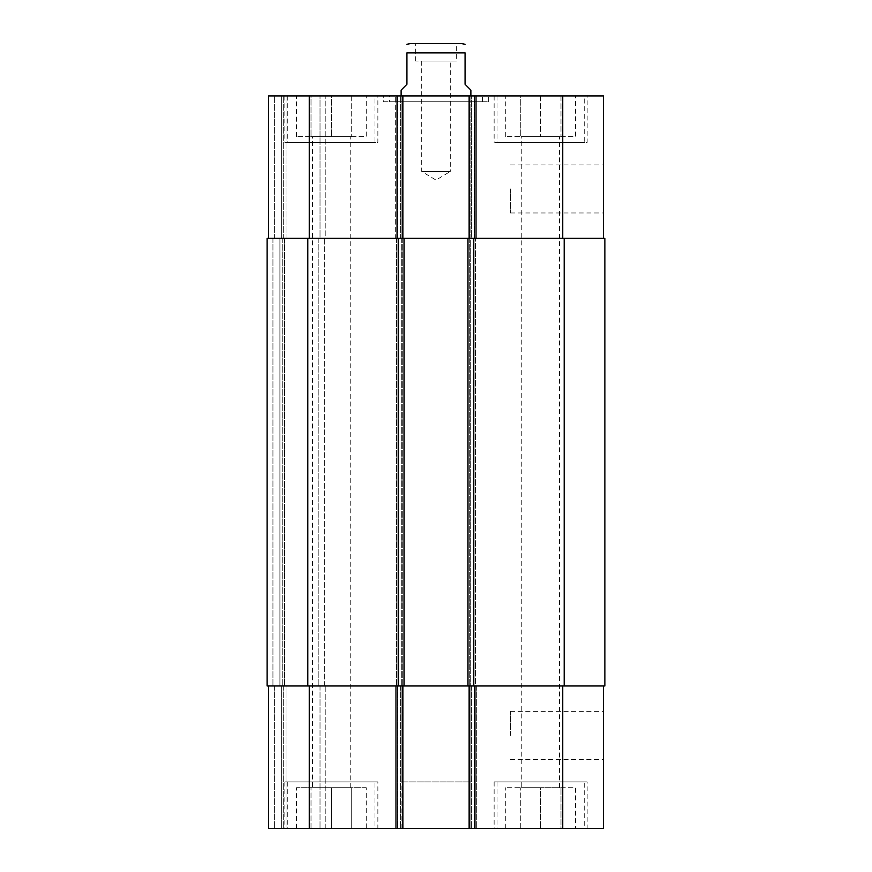 <?xml version="1.0" encoding="UTF-8"?>
<svg xmlns="http://www.w3.org/2000/svg" width="872" height="872" viewBox="0 0 872 872"><rect width="100%" height="100%" fill="white"/><g stroke="black" fill="none" stroke-linecap="round" stroke-linejoin="round"><path stroke-width="0.65" stroke-dasharray="4.36 3.27" d="M421.71 61.04L421.71 171.49L436 180.079L450.29 171.49L421.71 171.49L450.29 171.49L450.29 61.04L421.71 61.04L450.29 61.04M456.35 61.04L415.65 61.04L456.35 61.04L456.35 43.6L415.65 43.6L415.65 61.04M401.12 90.11L406.93 84.29L406.93 52.898L465.07 52.898L465.07 84.29L470.88 90.11M461.582 43.6L410.418 43.6M389.49 101.73L482.51 101.73L389.49 101.73L389.49 95.92L482.51 95.92L389.49 95.92M383.68 101.73L488.32 101.73L383.68 101.73L383.68 95.92L488.32 95.92L383.68 95.92M603.424 238.35L469.136 238.35L603.424 238.35L603.424 95.92L268.576 95.92L325.834 95.92L268.576 95.92L268.576 238.35L402.864 238.35L400.542 238.35L402.864 238.35L402.864 95.92L395.31 95.92L402.864 95.92L402.864 238.35L268.576 238.35L268.576 95.92L268.576 238.35L274.386 238.35L268.576 238.35M469.136 95.92L476.69 95.92L469.136 95.92L469.136 238.35M575.52 95.92L505.76 95.92L575.52 95.92L575.52 136.61L505.76 136.61L575.52 136.61M366.24 95.92L296.48 95.92L366.24 95.92L366.24 136.61L296.48 136.61L366.24 136.61M587.15 95.92L494.13 95.92L587.15 95.92L587.15 142.43L494.13 142.43L587.15 142.43M377.87 95.92L284.85 95.92L377.87 95.92L377.87 142.43L284.85 142.43L377.87 142.43M401.12 95.92L470.88 95.92L401.12 95.92L401.12 238.35L476.69 238.35L476.69 95.92L476.69 238.35L473.202 238.35L476.69 238.35L476.69 95.92L476.69 238.35L395.31 238.35L395.31 95.92L395.31 238.35L401.12 238.35L401.12 95.92M603.424 188.93L603.424 212.964L603.424 188.93M510.414 188.93L510.414 212.964L510.414 188.93M603.424 735.39L603.424 711.356L603.424 735.39M510.414 735.39L510.414 711.356L510.414 735.39M331.36 787.71L351.71 787.71L311.01 787.71L331.36 787.71L331.36 828.4L351.71 828.4L351.71 787.71L351.71 828.4L331.36 828.4L331.36 787.71M311.01 828.4L311.01 787.71L311.01 828.4L331.36 828.4L311.01 828.4M540.64 787.71L520.29 787.71L540.64 787.71L540.64 828.4L560.99 828.4L560.99 787.71L560.99 828.4L540.64 828.4L540.64 787.71M520.29 828.4L520.29 787.71L520.29 828.4L540.64 828.4L520.29 828.4M374.96 781.89L287.76 781.89L374.96 781.89L374.96 828.4L287.76 828.4L374.96 828.4M377.87 781.89L284.85 781.89L377.87 781.89L377.87 828.4L284.85 828.4L377.87 828.4M584.24 781.89L497.04 781.89L584.24 781.89L584.24 828.4L497.04 828.4L584.24 828.4M587.15 781.89L494.13 781.89L587.15 781.89L587.15 828.4L494.13 828.4L587.15 828.4M366.24 787.71L296.48 787.71L366.24 787.71L366.24 828.4L296.48 828.4L366.24 828.4M312.514 787.71L350.206 787.71L312.514 787.71L312.514 136.61L350.206 136.61L312.514 136.61M575.52 828.4L505.76 828.4L575.52 828.4L575.52 787.71L505.76 787.71L575.52 787.71M521.794 787.71L559.486 787.71L521.794 787.71L521.794 136.61L559.486 136.61L521.794 136.61M603.424 685.97L562.734 685.97L603.424 685.97L603.424 828.4L268.576 828.4L274.386 828.4L268.576 828.4L268.576 685.97L268.576 828.4L268.576 685.97L309.266 685.97L268.576 685.97M281.362 828.4L274.386 828.4L283.694 828.4L281.362 828.4L281.362 685.97L281.362 828.4M286.016 828.4L320.024 828.4L286.016 828.4L286.016 685.97L325.834 685.97L325.834 828.4L320.024 828.4L325.834 828.4L325.834 685.97L283.694 685.97L283.694 828.4L283.694 685.97L281.972 685.97L286.016 685.97L286.016 828.4M470.88 828.4L470.88 685.97L401.12 685.97L476.69 685.97L469.212 685.97L476.69 685.97L470.88 685.97L470.88 828.4L401.12 828.4L470.88 828.4L470.88 781.89L401.12 781.89L470.88 781.89M331.36 136.61L351.71 136.61L311.01 136.61L331.36 136.61L331.36 95.92L351.71 95.92L331.36 95.92L331.36 136.61M351.71 95.92L351.71 136.61L351.71 95.92M311.01 95.92L331.36 95.92L311.01 95.92L311.01 136.61L311.01 95.92M540.64 136.61L520.29 136.61L540.64 136.61L540.64 95.92L560.99 95.92L540.64 95.92L540.64 136.61M560.99 95.92L560.99 136.61L560.99 95.92M520.29 95.92L540.64 95.92L520.29 95.92L520.29 136.61L520.29 95.92M374.96 142.43L287.76 142.43L374.96 142.43L374.96 95.92L287.76 95.92L374.96 95.92M584.24 142.43L497.04 142.43L584.24 142.43L584.24 95.92L497.04 95.92L584.24 95.92M470.302 238.35L473.202 238.35L470.302 238.35L470.302 685.97L470.302 238.35M471.458 238.35L474.368 238.35L471.458 238.35L471.458 95.92L471.458 238.35M398.798 238.35L401.698 238.35L396.553 238.35L398.798 238.35L398.798 685.97L396.553 685.97L402.788 685.97L396.553 685.97L398.798 685.97L398.798 238.35M267.126 238.35L404.03 238.35L395.31 238.35L395.31 95.92L395.31 238.35L604.874 238.35L604.874 685.97L395.31 685.97L395.31 828.4L395.31 685.97L404.03 685.97L402.788 685.97L402.864 828.4L402.864 685.97L309.266 685.97L402.864 685.97L402.864 828.4M282.234 238.35L286.016 238.35L282.234 238.35L282.234 685.97L282.234 238.35M281.362 238.35L274.386 238.35L281.362 238.35L281.362 95.92L281.362 238.35M283.694 238.35L283.694 95.92L283.694 238.35M320.024 238.35L286.016 238.35L325.834 238.35L325.834 95.92L325.834 238.35L320.024 238.35L320.024 95.92L320.024 238.35M402.864 238.35L402.864 95.92M402.864 685.97L404.03 685.97L404.03 238.35L402.788 238.35L404.03 238.35L404.03 685.97L267.126 685.97M469.136 685.97L562.734 685.97L469.136 685.97L469.136 828.4M476.69 685.97L476.69 828.4L476.69 685.97M401.12 828.4L401.12 685.97L395.31 685.97L395.31 828.4L395.31 685.97L401.12 685.97L401.12 781.89M283.694 685.97L283.694 828.4L283.694 685.97M475.534 685.97L469.714 685.97L475.534 685.97L475.534 238.35L475.534 685.97M467.97 685.97L469.212 685.97L467.97 685.97L467.97 238.35M279.912 685.97L272.936 685.97L281.972 685.97L279.912 685.97L279.912 238.35L279.912 685.97M284.566 685.97L318.858 685.97L284.566 685.97L284.566 238.35L324.678 238.35L324.678 685.97L318.858 685.97L324.678 685.97L324.678 238.35L283.956 238.35L284.566 238.35L284.566 685.97M396.466 238.35L396.466 685.97L396.466 238.35M404.03 238.35L404.03 685.97M562.734 238.35L562.734 95.92M474.946 238.35L474.946 95.92M474.368 238.35L474.368 95.92L474.368 238.35M470.88 238.35L470.88 95.92L470.88 238.35M397.632 238.35L397.632 95.92L397.632 238.35M400.542 238.35L400.542 95.92L400.542 238.35M397.054 238.35L397.054 95.92M309.266 238.35L309.266 95.92M274.386 238.35L274.386 95.92L274.386 238.35M286.016 238.35L286.016 95.92L286.016 238.35M562.734 685.97L562.734 828.4M474.946 685.97L474.946 828.4M471.458 685.97L471.458 828.4L471.458 685.97M474.368 685.97L474.368 828.4L474.368 685.97M397.632 685.97L397.632 828.4L397.632 685.97M400.542 685.97L400.542 828.4L400.542 685.97M397.054 685.97L397.054 828.4M309.266 685.97L309.266 828.4M274.386 685.97L274.386 828.4L274.386 685.97M320.024 685.97L320.024 828.4L320.024 685.97M473.79 238.35L473.79 685.97M564.184 238.35L564.184 685.97M473.202 238.35L473.202 685.97L473.202 238.35M469.714 238.35L469.714 685.97L469.714 238.35M402.286 238.35L402.286 685.97L402.286 238.35M401.698 238.35L401.698 685.97L401.698 238.35M272.936 238.35L272.936 685.97L272.936 238.35M318.858 238.35L318.858 685.97L318.858 238.35M307.816 238.35L307.816 685.97M398.21 238.35L398.21 685.97M482.51 101.73L482.51 95.92M488.32 101.73L488.32 95.92M510.414 212.964L603.424 212.964M510.414 164.906L603.424 164.906M510.414 759.414L603.424 759.414M510.414 711.356L603.424 711.356M287.76 781.89L287.76 828.4M284.85 781.89L284.85 828.4M497.04 781.89L497.04 828.4M494.13 781.89L494.13 828.4M296.48 828.4L296.48 787.71M505.76 828.4L505.76 787.71M287.76 95.92L287.76 142.43M284.85 95.92L284.85 142.43M497.04 95.92L497.04 142.43M494.13 95.92L494.13 142.43M296.48 136.61L296.48 95.92M350.206 787.71L350.206 136.61M505.76 136.61L505.76 95.92M559.486 787.71L559.486 136.61"/><path stroke-width="1.31" d="M456.35 43.6L415.65 43.6M470.88 95.92L470.88 90.11L465.07 84.29L465.07 52.898C465.07 40.494 465.07 40.494 465.07 52.898C465.07 40.494 465.07 40.494 465.07 52.898L406.93 52.898L406.93 84.29L401.12 90.11L401.12 95.92M406.93 52.898C406.93 40.494 406.93 40.494 406.93 52.898C406.93 40.494 406.93 40.494 406.93 52.898M406.93 44.276L410.418 43.6L461.582 43.6L465.07 44.276M268.576 238.35L268.576 95.92L603.424 95.92L603.424 238.35M268.576 685.97L268.576 828.4L603.424 828.4L603.424 685.97M402.864 238.35L402.864 95.92M469.136 238.35L469.136 95.92M473.79 238.35L267.126 238.35L267.126 685.97L604.874 685.97L604.874 238.35L473.79 238.35L473.79 685.97M402.864 685.97L402.864 828.4M469.136 685.97L469.136 828.4M467.97 238.35L467.97 685.97M404.03 238.35L404.03 685.97M267.126 238.35L267.126 685.97M309.266 238.35L309.266 95.92M397.054 238.35L397.054 95.92M474.946 238.35L474.946 95.92M562.734 238.35L562.734 95.92M309.266 685.97L309.266 828.4M397.054 685.97L397.054 828.4M474.946 685.97L474.946 828.4M562.734 685.97L562.734 828.4M564.184 238.35L564.184 685.97M398.21 238.35L398.21 685.97M307.816 238.35L307.816 685.97"/></g></svg>
